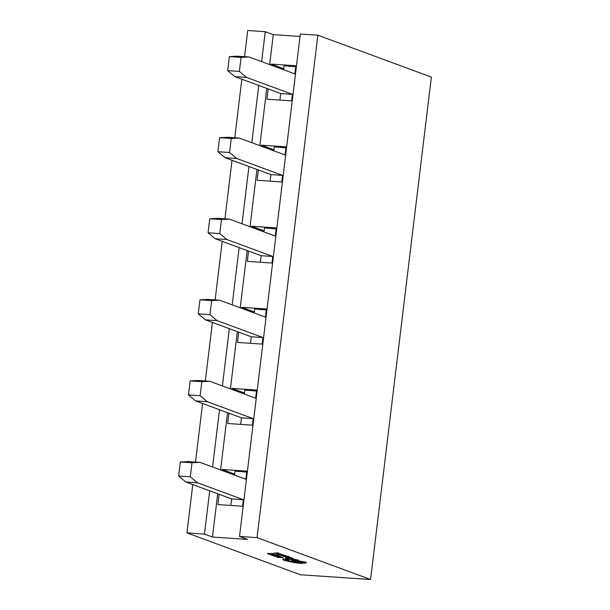 <?xml version="1.0" encoding="UTF-8"?>
<svg xmlns="http://www.w3.org/2000/svg" width="610" height="610" viewBox="0 0 610 610"><rect width="100%" height="100%" fill="white"/><g stroke="black" fill="none" stroke-linecap="round" stroke-linejoin="round"><path stroke-width="0.91" d="M289.3 556.625L281.332 555.55L285.793 556.129L283.192 556.236L289.3 556.625L285.213 555.664M287.806 556.816L286.555 556.732L288.019 556.907M289.727 557.365L285.747 557.204L290.543 557.738L288.797 556.877M290.543 557.738L289.117 557.006M289.704 558.165L285.388 557.555L292.731 558.478L291.305 557.616L290.589 557.891L291.702 558.303L289.346 557.7M285.945 557.273L285.388 557.555M288.057 557.731L286.41 557.395M290.635 557.906L289.742 557.845M280.737 556.778L279.197 556.16M279.952 556.633L274.767 555.862M239.524 536.442L300.318 34.046L317.856 35.22L431.369 77.096L370.575 579.5L257.054 537.624L239.524 536.442L247.538 539.4L212.478 537.036L204.464 534.086L186.934 532.904L192.783 484.569M370.575 579.5L300.455 574.78L186.934 532.904M281.911 556.991L277.009 557.311L283.299 557.837L281.911 556.991L281.195 557.265L282.277 557.662L277.009 557.311M279.182 556.32L271.839 555.405L279.182 556.32L277.23 555.428M274.523 555.413L273.051 555.313M277.085 555.748L275.636 555.489M277.207 555.588L271.946 554.574L270.489 554.902L277.207 555.588L274.614 554.551M272.792 553.964L272.441 553.499L267.531 553.483L267.866 553.941L274.843 554.719L271.442 553.956L272.403 553.819L267.493 553.796M274.843 554.719L272.357 553.956M285.8 556.312L284.29 556.236M287.859 556.831L288.812 556.739L287.63 556.335M288.774 557.06L288.538 556.564L284.923 556.343M285.205 555.702L277.863 554.78L285.205 555.702L283.253 554.803M280.531 554.955L279.083 554.688M283.109 555.13L281.66 554.864M283.231 554.97L277.977 553.949L276.513 554.284L283.231 554.97L280.638 553.933M278.816 553.339L278.465 552.881L273.516 553.178L280.867 554.101L278.595 553.75L277.466 553.331L278.427 553.201L273.516 553.178M280.867 554.101L278.381 553.339M297.871 560.43L298.625 560.308L297.482 559.888L293.829 559.111L289.094 558.577C286.464 558.432 285.251 558.539 285.472 558.913L282.765 559.332L283.574 560.209L294.851 562.733L300.577 563.388L304.855 562.969C306.342 562.969 306.693 562.809 305.892 562.481L291.847 560.323L302.003 562.771L299.274 562.931L285.503 559.988M301.134 562.664L286.09 560.376C284.847 559.835 285.709 559.622 288.667 559.736L288.507 559.675C287.783 559.347 288.377 559.24 290.299 559.339L297.832 560.75L298.625 560.308L289.056 558.897C286.425 558.752 285.213 558.859 285.434 559.233L283.177 559.073M288.667 559.736L288.492 559.332M286.128 560.056L285.678 559.843M295.896 560.422L293.524 559.934L291.847 560.323M305.93 562.161L306.319 562.763L305.93 562.161L297.116 560.674M195.505 462.06L202.589 403.5M205.318 380.983L212.402 322.423M215.124 299.914L222.215 241.346M224.938 218.837L232.029 160.277M234.751 137.761L241.834 79.201M244.564 56.692L247.729 30.5L265.258 31.682L261.637 61.64M283.597 69.746L284.077 65.773L296.361 66.78M249.032 56.989L241.072 57.386L229.383 56.6L237.343 56.204L249.032 56.989L294.874 73.901L295.766 66.559M317.856 35.22L257.054 537.624M234.545 475.114L235.025 471.141L247.302 472.148M247.424 471.172L222.124 469.471L234.667 474.092M222.124 469.471L222.002 470.485M219.12 494.291L217.877 504.577L243.177 506.285M244.351 394.037L244.831 390.072L257.115 391.079M257.237 390.103L231.937 388.395L244.48 393.023M231.937 388.395L231.815 389.409M228.933 413.214L227.69 423.508L252.982 425.208M254.164 312.96L254.644 308.995L266.928 310.002M267.043 309.026L241.751 307.326L254.286 311.946M241.751 307.326L241.629 308.34M238.746 332.137L237.496 342.431L262.796 344.139M263.977 231.891L264.458 227.919L276.734 228.925M276.856 227.949L251.556 226.249L264.099 230.877M251.556 226.249L251.434 227.263M248.552 251.068L247.309 261.362L272.609 263.062M300.029 36.44L273.272 34.64L265.258 31.682M258.754 85.446L251.823 142.717M248.941 166.515L242.01 223.786M239.135 247.591L232.204 304.863M229.322 328.66L222.391 385.939M219.508 409.737L212.577 467.008M209.703 490.814L204.464 534.086M268.179 88.915L266.928 99.209L292.228 100.917M296.475 65.804L271.183 64.103L283.719 68.724M271.183 64.103L271.061 65.118M258.365 169.992L257.123 180.285L282.415 181.986M286.669 146.88L261.37 145.172L273.913 149.801M261.37 145.172L261.248 146.194M273.783 150.815L274.264 146.85L286.548 147.856M212.478 537.036L217.709 493.764M220.591 469.967L227.522 412.695M230.405 388.89L237.336 331.619M240.218 307.821L247.149 250.542M250.024 226.745L256.955 169.473M259.837 145.668L266.768 88.397M269.65 64.599L273.272 34.64M279.929 100.086L280.714 93.543L292.404 94.329L246.554 77.417L234.873 76.631L227.683 70.646L239.372 71.431L246.554 77.417M291.611 100.871L292.404 94.329M241.072 57.386L239.372 71.431M229.383 56.6L227.683 70.646M280.714 93.543L234.873 76.631M270.116 181.162L270.909 174.62L282.59 175.405L236.749 158.493L225.06 157.708L217.869 151.722L229.558 152.508L236.749 158.493M270.909 174.62L225.06 157.708M231.259 138.462L219.569 137.677L227.53 137.28L239.219 138.066L231.259 138.462L229.558 152.508M219.569 137.677L217.869 151.722M285.953 147.635L285.068 154.978L239.219 138.066M281.805 181.948L282.59 175.405M260.302 262.231L261.095 255.689L272.784 256.482L226.935 239.57L215.246 238.777L208.063 232.791L219.745 233.584L226.935 239.57M261.095 255.689L215.246 238.777M221.445 219.539L209.764 218.746L217.724 218.35L229.406 219.142L221.445 219.539L219.745 233.584M209.764 218.746L208.063 232.791M276.139 228.712L275.255 236.047L229.406 219.142M271.991 263.024L272.784 256.482M250.496 343.308L251.282 336.766L262.971 337.551L217.122 320.639L205.44 319.853L198.25 313.868L209.939 314.653L217.122 320.639M251.282 336.766L205.44 319.853M211.639 300.608L199.95 299.823L207.911 299.426L219.6 300.212L211.639 300.608L209.939 314.653M199.95 299.823L198.25 313.868M266.334 309.781L265.441 317.124L219.6 300.212M262.178 344.093L262.971 337.551M240.683 424.385L241.476 417.842L253.158 418.628L207.316 401.716L195.627 400.93L188.437 394.945L200.126 395.73L207.316 401.716M241.476 417.842L195.627 400.93M201.826 381.685L190.137 380.899L198.097 380.503L209.787 381.288L201.826 381.685L200.126 395.73M190.137 380.899L188.437 394.945M256.52 390.858L255.636 398.2L209.787 381.288M252.372 425.17L253.158 418.628M230.87 505.454L231.663 498.911L243.352 499.697L197.503 482.784L185.814 481.999L178.631 476.013L190.312 476.799L197.503 482.784M231.663 498.911L185.814 481.999M192.013 462.761L180.324 461.968L188.284 461.572L199.973 462.357L192.013 462.761L190.312 476.799M180.324 461.968L178.631 476.013M246.707 471.934L245.822 479.269L199.973 462.357M242.559 506.239L243.352 499.697M283.299 557.837L281.873 557.311M279.479 556.503L278.747 556.457L279.914 556.953L278.488 556.938L273.928 556.129L278.9 557.075L280.699 557.09L279.517 556.183M280.699 557.09L280.615 556.488M270.291 554.261L270.489 554.902M271.595 555.108L276.177 555.413L272.342 554.711L270.962 554.703L271.595 555.108L274.729 554.993M271.785 554.284L268.446 553.918L271.785 554.284M292.731 558.478L290.589 557.891M286.395 557.166L287.028 557.182M285.571 556.762L285.747 557.204M288.774 557.54L287.592 557.22L288.797 557.326M284.885 556.663L283.566 556.236M283.551 556.343L286.395 556.869M276.315 553.644L276.513 554.284M277.626 554.49L282.201 554.795L278.366 554.086L276.986 554.086L277.626 554.49L280.752 554.376M277.817 553.666L274.469 553.3L277.817 553.666M285.427 558.806L285.434 559.233M304.375 563.396L304.855 562.969M297.39 561.474L297.398 561.909M293.158 561.619L292.769 561.284M303.376 562.321L300.082 562.1L303.544 562.428M300.12 561.779L303.414 562.001"/></g></svg>
